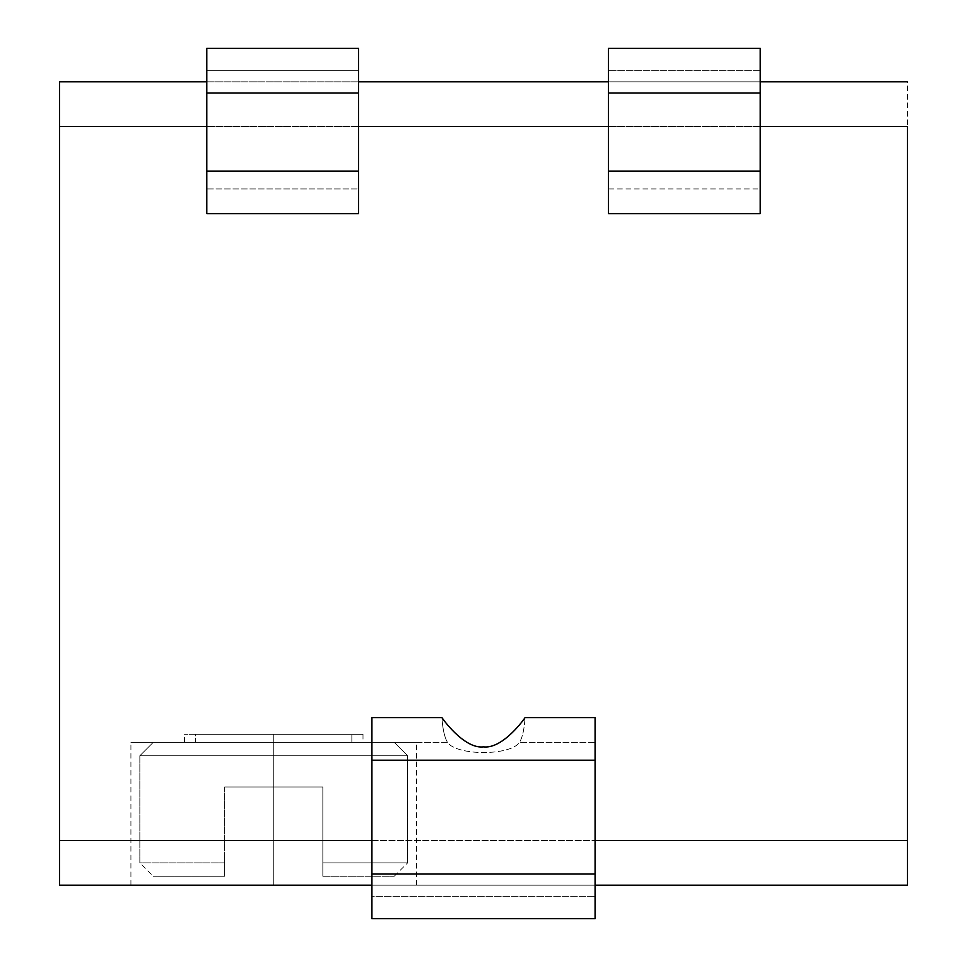 <?xml version="1.0" encoding="UTF-8"?>
<svg xmlns="http://www.w3.org/2000/svg" width="967" height="967" viewBox="0 0 967 967"><rect width="100%" height="100%" fill="white"/><g stroke="black" fill="none" stroke-linecap="round" stroke-linejoin="round"><path stroke-width="0.73" stroke-dasharray="4.83 3.63" d="M358.539 92.977L206.793 92.977L206.793 171.086L358.539 171.086L358.539 92.977L206.793 92.977L206.793 70.664L358.539 70.664L358.539 92.977L358.539 70.664L206.793 70.664L358.539 70.664L358.539 48.35L358.539 70.664L358.539 48.35L206.793 48.35L206.793 70.664L206.793 48.35L206.793 70.664L206.793 48.35L358.539 48.35L358.539 70.664L206.793 70.664L206.793 171.086L358.539 171.086L358.539 92.977M358.539 213.659L358.539 171.086L358.539 213.659M760.207 126.459L608.461 126.459L760.207 126.459M358.539 126.459L206.793 126.459L358.539 126.459M371.92 840.541L595.08 840.541L371.92 840.541M206.793 213.659L206.793 188.94L358.539 188.94L206.793 188.94L206.793 171.086L206.793 213.659M608.461 213.659L608.461 188.94L760.207 188.94L760.207 213.659L760.207 188.94L608.461 188.94L608.461 171.086L760.207 171.086L760.207 188.94L760.207 48.35L760.207 70.664L760.207 48.35L608.461 48.35L608.461 70.664L608.461 48.35L608.461 70.664L608.461 48.35L760.207 48.35L760.207 70.664L608.461 70.664L760.207 70.664L760.207 92.977L608.461 92.977L608.461 70.664L760.207 70.664L608.461 70.664L608.461 171.086L608.461 92.977L760.207 92.977L760.207 171.086L608.461 171.086L608.461 213.659M595.08 717.635L595.08 742.354L519.569 742.354C522.482 737.313 524.307 729.07 525.045 717.635C524.307 729.07 522.482 737.313 519.569 742.354L595.08 742.354L595.08 717.635M441.955 717.635C442.644 728.876 444.469 737.12 447.431 742.354L371.92 742.354L371.92 717.635L371.92 742.354L447.431 742.354C456.762 755.868 510.008 756.025 519.569 742.354C510.008 756.025 456.762 755.868 447.431 742.354C444.469 737.12 442.644 728.876 441.955 717.635M206.793 81.82L358.539 81.82L206.793 81.82M608.461 81.82L760.207 81.82L608.461 81.82M59.507 885.18L59.507 81.82L59.507 885.18L907.493 885.18L907.493 81.82L59.507 81.82L907.493 81.82L907.493 885.18L59.507 885.18M595.08 885.18L371.92 885.18L595.08 885.18M273.734 885.18L416.487 885.18L130.992 885.18L273.734 885.18L273.734 742.354L416.559 742.354L273.734 742.354L273.734 885.18L416.559 885.18L273.734 885.18L273.734 742.354L130.92 742.354L273.734 742.354L273.734 885.18L130.92 885.18L273.734 885.18M273.734 742.354L416.487 742.354L184.479 742.354L273.734 742.354L273.734 734.328L184.516 734.328L362.951 734.328L273.734 734.328L273.734 742.354L273.734 734.328L184.479 734.328L363 734.328L273.734 734.328L273.734 742.354L363 742.354L273.734 742.354M153.233 742.354L394.234 742.354L153.233 742.354L139.84 755.747L407.627 755.747L394.234 742.354L153.233 742.354L394.234 742.354L407.627 755.747L139.84 755.747L153.233 742.354M224.646 786.993L224.646 862.866L139.84 862.866L139.84 755.747L407.627 755.747L407.627 862.866L322.833 862.866L322.833 786.993L224.646 786.993L322.833 786.993L224.646 786.993L322.833 786.993L322.833 862.866L407.627 862.866L407.627 755.747L139.84 755.747L139.84 862.866L224.646 862.866L224.646 786.993L224.646 862.866L139.84 862.866L224.634 862.866L224.646 876.247L224.646 786.993M322.833 862.866L322.833 786.993L322.833 876.247L322.833 862.866L407.627 862.866L322.833 862.866L322.833 876.247L394.234 876.247L322.833 876.247L322.833 862.866M322.833 876.247L394.234 876.247L322.833 876.247M224.646 876.247L153.233 876.247L224.646 876.247L224.646 862.866L224.646 876.247L153.233 876.247L224.646 876.247M595.08 918.65L595.08 742.354L595.08 760.207L371.92 760.207L371.92 742.354L371.92 874.023L371.92 760.207L595.08 760.207L595.08 896.336L371.92 896.336L371.92 874.023L595.08 874.023L371.92 874.023L371.92 896.336L595.08 896.336L371.92 896.336L371.92 918.65L371.92 896.336L595.08 896.336L595.08 918.65L371.92 918.65L595.08 918.65M351.843 734.328L195.636 734.328L351.843 734.328L195.636 734.328L195.636 742.354L351.843 742.354L195.636 742.354L351.843 742.354L351.843 734.328L351.843 742.354L195.636 742.354L195.636 734.328L351.843 734.328M416.559 885.18L416.559 742.354M130.92 885.18L130.92 742.354M139.84 755.747L139.84 862.866L153.233 876.247M394.234 876.247L407.627 862.866L407.627 755.747M184.479 742.354L184.479 734.328M363 734.328L363 742.354"/><path stroke-width="1.45" d="M358.539 48.35L358.539 213.659L206.793 213.659L206.793 171.086L358.539 171.086L358.539 213.659L206.793 213.659L206.793 171.086L358.539 171.086L358.539 92.977L206.793 92.977L206.793 171.086L206.793 48.35L206.793 92.977L358.539 92.977L358.539 48.35L206.793 48.35L358.539 48.35M907.493 126.459L760.207 126.459L907.493 126.459L907.493 840.541L907.493 126.459M608.461 126.459L358.539 126.459L608.461 126.459M206.793 126.459L59.507 126.459L59.507 840.541L371.92 840.541L59.507 840.541L59.507 885.18L59.507 81.82L206.793 81.82L59.507 81.82L59.507 126.459L206.793 126.459M595.08 840.541L907.493 840.541L907.493 885.18L595.08 885.18L907.493 885.18L907.493 840.541L595.08 840.541M760.207 213.659L608.461 213.659L608.461 171.086L760.207 171.086L760.207 213.659L608.461 213.659L608.461 171.086L760.207 171.086L760.207 213.659M525.045 717.635L595.08 717.635L595.08 760.207L371.92 760.207L371.92 717.635L441.955 717.635C446.379 724.174 466.154 749.026 483.488 746.875C500.846 749.026 520.645 724.162 525.045 717.635L595.08 717.635L595.08 918.65L371.92 918.65L595.08 918.65L595.08 760.207L371.92 760.207L371.92 874.023L595.08 874.023L371.92 874.023L371.92 918.65L371.92 717.635L441.955 717.635C446.379 724.174 466.154 749.026 483.488 746.875C500.846 749.026 520.645 724.162 525.045 717.635M358.539 81.82L608.461 81.82L358.539 81.82M760.207 81.82L907.493 81.82L760.207 81.82M371.92 885.18L59.507 885.18L371.92 885.18M760.207 92.977L760.207 171.086L760.207 92.977L608.461 92.977L608.461 48.35L760.207 48.35L760.207 92.977L608.461 92.977L608.461 171.086L608.461 48.35L760.207 48.35L760.207 92.977"/></g></svg>
